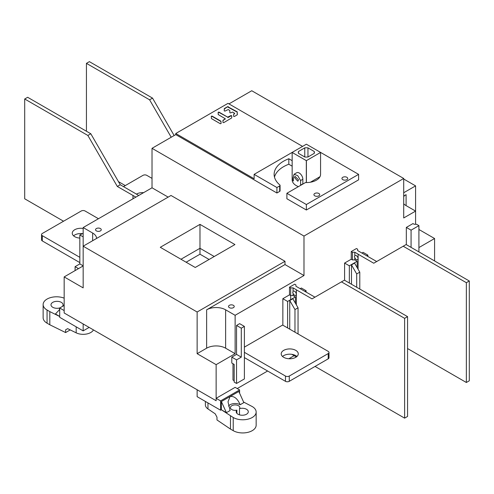 <?xml version="1.0" encoding="UTF-8"?>
<svg xmlns="http://www.w3.org/2000/svg" width="494" height="494" viewBox="0 0 494 494"><rect width="100%" height="100%" fill="white"/><g stroke="black" fill="none" stroke-linecap="round" stroke-linejoin="round"><path stroke-width="0.74" d="M358.076 269.199L358.125 254.151L354.803 252.23L354.803 255.824A2.421 1.396 60 0 1 355.112 255.509A2.421 1.396 60 0 1 356.977 256.158A2.421 1.396 60 0 1 358.033 258.59A2.421 1.396 60 0 1 357.533 259.702A2.421 1.396 60 0 1 354.803 257.633L354.803 259.912L357.174 261.283L349.338 265.803L349.338 283.025M358.076 254.182L373.748 263.228L403.197 246.228L466.355 282.692L466.355 382.498L469.3 380.794L469.3 280.993L406.136 244.53L403.197 246.228M407.562 348.554L466.355 382.498M376.694 261.53L357.65 250.588L357.65 249.217L356.464 248.531L351.24 251.545L352.426 252.23L354.803 252.23M354.803 255.824L354.42 256.726L354.803 257.633M354.803 259.912L352.426 259.912L352.426 252.23M351.24 251.545L351.24 259.227L352.426 259.912M466.355 282.692L469.3 280.993M296.344 304.841L296.388 289.793L293.066 287.879L293.066 291.466A2.421 1.396 60 0 1 293.374 291.157A2.421 1.396 60 0 1 295.239 291.806A2.421 1.396 60 0 1 296.295 294.239A2.421 1.396 60 0 1 295.795 295.344A2.421 1.396 60 0 1 293.066 293.275L293.066 295.585M296.344 289.824L312.017 298.87L341.459 281.87L404.617 318.334L404.617 418.14L407.562 416.442L407.562 316.635L344.404 280.172L341.459 281.87M315.055 366.431L404.617 418.14M314.956 297.172L295.912 286.23L295.912 284.859L294.727 284.173L289.503 287.193L290.688 287.879L293.066 287.879M293.066 291.466L292.683 292.374L293.066 293.275M290.688 299.667L290.688 287.879M289.503 287.193L289.503 294.869L290.497 295.437M291.818 354.334L296.357 356.952M404.617 318.334L407.562 316.635M135.924 193.858L138.721 195.476M135.924 193.802L120.252 184.756L90.803 133.757L27.645 97.293L24.7 98.991L87.864 135.461L90.803 133.757M120.252 184.756L117.306 186.454L135.875 197.125M132.979 198.792L132.979 195.507M133.022 195.476L133.022 198.767M63.547 221.226L24.7 198.798L24.7 98.991M117.306 186.454L87.864 135.461M86.438 131.237L86.438 63.349L149.596 99.813L152.541 98.115L174.147 135.541M152.541 98.115L89.383 61.651L86.438 63.349M125.285 185.577L118.449 181.631M171.208 137.239L149.596 99.813M59.7 308.003L59.7 317.321L83.159 330.869L83.159 323.959L64.164 312.992L216.131 400.727L216.131 364.646L235.125 353.679L235.125 315.296L303.989 275.535L284.995 264.568L284.995 261.283L171.017 195.476L83.159 246.197L83.159 287.879L64.164 276.912L64.164 312.992L64.164 310.578L59.7 308.003L64.164 305.422M294.158 355.68L288.854 358.743M267.612 371.006L237.219 388.556M418.912 229.475L434.584 238.522L434.584 260.949M415.59 224.264L415.59 185.88L403.715 179.026M403.715 203.763A13.431 7.756 180 0 0 406.093 205.621L415.59 211.105L403.715 217.959L403.715 178.476L303.989 236.058L303.989 275.535M434.584 238.522L418.912 247.574M344.59 280.283L344.59 263.061L351.24 259.227M361.972 253.027L363.115 252.372L367.863 255.114L366.721 255.769M300.235 288.669L301.377 288.014L306.126 290.756L304.983 291.411M282.852 325.194L282.852 298.703L289.503 294.869M406.327 227.419L412.978 223.578L414.163 224.264L416.541 224.264L418.912 225.635L411.076 230.161L406.327 227.419L406.327 244.635M231.803 357.131L236.552 354.389L236.552 325.441L239.639 323.656L244.388 326.398L241.3 328.183L241.3 357.131L236.552 359.873L231.803 357.131L231.803 363.059L234.168 364.424L234.168 380.707L232.989 380.028L232.989 363.745M236.552 354.389L241.3 357.131M236.552 359.873L236.552 383.455L244.388 378.929L244.388 326.398M234.168 364.424L234.168 382.078L236.552 383.455M241.3 328.183L236.552 325.441M349.338 265.803L344.59 263.061M357.174 267.631L357.174 261.283M351.475 284.254L351.475 264.889L354.562 263.111L359.786 272.157L359.786 289.052M359.786 272.157L356.699 273.942L351.475 264.889M356.699 273.942L356.699 287.273M367.863 256.429L367.863 255.114M306.126 292.071L306.126 290.756M295.437 303.279L295.437 296.925L287.607 301.445L287.607 327.936M289.743 329.165L289.743 300.537L292.825 298.753L298.049 307.799L298.049 333.969M290.966 295.554L292.788 295.554A0.673 0.389 0 0 1 293.263 295.665L295.437 296.925M287.607 301.445L282.852 298.703M298.049 307.799L294.967 309.584L289.743 300.537M294.967 309.584L294.967 332.184M418.912 251.903L418.912 225.635M411.076 247.377L411.076 230.161M168.164 197.125L152.022 187.8L83.159 227.555L83.159 246.197L197.137 312.004L284.995 261.283M235.125 353.679L225.628 348.196A13.431 7.756 0 0 0 206.634 348.196L197.137 353.679L197.137 312.004M197.137 353.679L216.131 364.646M228.957 103.901L251.749 90.742L403.715 178.476M152.022 187.8L152.022 148.317L175.765 134.609L175.765 133.51L228.006 103.351L302.563 146.397M64.164 276.912L83.159 265.939M78.509 268.631L75.088 266.655L79.837 263.913L83.159 265.834M83.159 236.879L79.837 234.959L79.837 263.913M79.837 234.959L83.159 233.316M75.088 270.601L75.088 266.655M415.59 185.88L403.715 192.734M403.715 196.513A13.431 7.756 180 0 1 406.093 194.655L403.715 196.025M298.401 186.639A14.203 8.2 180 0 1 296.32 185.645A14.203 8.2 0 0 1 292.158 179.847L292.158 152.43A14.203 8.2 180 0 1 292.158 152.405L254.126 174.363L276.918 187.522L279.678 185.929A1.346 0.778 0 0 0 280.073 185.38A1.346 0.778 0 0 0 279.839 184.941A32.24 18.611 0 0 1 274.127 174.363A32.24 18.611 0 0 1 288.817 158.753L292.158 160.68M358.601 174.363L358.601 179.847L306.36 210.006L286.891 198.767L286.891 193.284L306.36 204.522L358.601 174.363L320.569 152.405A14.203 8.2 180 0 1 320.569 152.43A14.203 8.2 180 0 1 320.569 152.455L306.404 160.63A14.203 8.2 180 0 1 306.317 160.63L292.158 152.455A14.203 8.2 180 0 1 292.158 152.43M152.022 148.317L303.989 236.058M280.073 185.38L280.073 190.863A1.346 0.778 180 0 1 279.678 191.413L276.918 193.006L175.765 134.609M292.158 166.163L288.817 164.236A32.24 18.611 0 0 0 283.568 166.688A32.24 18.611 0 0 0 274.479 177.105M286.891 193.284L305.483 182.552A14.203 8.2 0 0 0 320.569 174.363L320.569 152.43M314.771 195.834A2.89 1.667 180 0 1 313.925 194.655A2.89 1.667 180 0 1 315.703 193.111A2.89 1.667 180 0 1 318.852 193.475A2.89 1.667 180 0 1 319.698 194.655A2.89 1.667 180 0 1 317.914 196.192A2.89 1.667 180 0 1 314.771 195.834M342.787 179.655A2.89 1.667 180 0 1 341.941 178.476A2.89 1.667 180 0 1 343.725 176.938A2.89 1.667 180 0 1 346.868 177.297A2.89 1.667 180 0 1 347.714 178.476A2.89 1.667 180 0 1 345.936 180.02A2.89 1.667 180 0 1 342.787 179.655M288.817 164.236L288.817 158.753M276.918 193.006L276.918 187.522M175.765 133.51L254.126 178.754L254.126 174.363M211.426 118.585L220.33 123.728L221.084 123.549L220.96 121.203L212.049 116.059L211.296 116.238L211.426 118.585M218.928 112.089L218.175 112.268L218.305 114.614L225.283 118.751L222.961 120.301L222.961 122.463L223.72 122.648L231.717 117.918L231.717 115.757L230.964 115.571L227.654 117.121L218.928 112.089L218.175 112.576L218.175 114.435M234.533 113.515L233.724 114.287L234.662 113.33L232.655 112.07L230.599 112.898L229.84 112.718L229.84 110.551L228.277 109.545L224.968 111.094L224.214 110.909L224.344 108.563L227.654 106.655L224.214 109.05M233.724 113.978L233.594 116.325L234.347 116.51L237.219 114.849L237.219 111.817L227.654 106.655M306.36 204.522L306.36 210.006M199.984 224.375L234.94 244.555L195.235 267.476L160.284 247.296L199.984 224.375L199.984 248.284L180.989 259.251M284.995 264.568L206.634 309.812A13.431 7.756 180 0 1 225.628 309.812L235.125 315.296M233.396 305.329A2.853 1.649 180 0 1 234.23 306.49A2.853 1.649 180 0 1 232.47 308.015A2.853 1.649 180 0 1 229.358 307.657A2.853 1.649 180 0 1 228.524 306.49A2.853 1.649 180 0 1 230.284 304.971A2.853 1.649 180 0 1 233.396 305.329M83.159 227.555L92.656 233.038A13.431 7.756 180 0 1 96.589 238.448M100.424 228.555A2.853 1.649 180 0 1 101.258 229.722A2.853 1.649 180 0 1 99.498 231.241A2.853 1.649 180 0 1 96.386 230.889A2.853 1.649 180 0 1 95.552 229.722A2.853 1.649 180 0 1 97.312 228.197A2.853 1.649 180 0 1 100.424 228.555M214.229 256.51L199.984 248.284L199.984 254.206L186.121 262.215M79.837 257.331L42.317 235.675A2.686 1.55 180 0 1 41.533 234.576L41.533 239.837A2.686 1.55 0 0 0 42.317 240.936L79.837 262.598M73.575 235.836A8.528 4.921 180 0 1 82.171 233.613M41.533 234.576A2.686 1.55 180 0 1 42.317 233.477L81.263 210.994A2.686 1.55 180 0 1 85.061 210.994L98.454 218.725M83.159 228.475A8.528 4.921 0 0 0 72.254 233.205A8.528 4.921 0 0 0 74.755 236.688A8.528 4.921 0 0 0 79.837 238.096M123.481 186.621L142.994 175.351A2.686 1.55 180 0 1 146.798 175.351L152.022 178.371M143.575 192.672A8.528 4.921 0 0 0 136.4 194.136M65.609 329.825L67.659 328.64L65.609 329.825L65.609 332.567L70.222 329.906M67.659 328.64L76.181 332.845A10.745 6.206 0 0 0 93.459 329.906M59.7 316.493L49.814 311.615L49.814 324.78L65.609 332.567M49.814 311.615L47.066 310.028A13.431 7.756 180 0 1 43.132 304.545L43.132 317.71A13.431 7.756 0 0 0 47.066 323.193L49.814 324.78M83.159 330.869L89.142 327.411M59.7 309.472L55.445 313.968L59.7 316.426M43.132 304.545A13.431 7.756 180 0 1 50.308 297.684A13.431 7.756 180 0 1 64.164 298.154M62.472 306.404A4.699 2.717 0 0 0 62.417 306.416A6.045 3.489 0 0 0 63.084 304.823A6.045 3.489 0 0 0 61.318 302.353A6.045 3.489 0 0 0 54.729 301.599A6.045 3.489 0 0 0 50.993 304.823A6.045 3.489 0 0 0 52.765 307.287A6.045 3.489 0 0 0 59.799 307.929A4.699 2.717 0 0 0 59.78 307.953M59.7 308.083A4.699 2.717 0 0 0 59.465 308.935A4.699 2.717 0 0 0 59.595 309.577M228.549 406.068A7.12 4.113 180 0 1 240.164 404.734L243.851 402.604L238.812 391.47L221.374 401.542L221.374 409.767L220.596 410.218L197.137 396.67L197.137 389.76L216.131 400.727L216.131 398.318L220.596 400.893L220.596 410.218M240.164 404.734C237.565 398.658 234.212 395.916 230.093 396.509L228.006 401.82L230.093 410.545L226.406 412.675L221.374 401.542M220.596 400.893L239.59 389.927L239.59 393.193M243.604 402.06L252.224 406.543A13.431 7.756 180 0 1 256.158 412.027A13.431 7.756 180 0 1 247.864 419.19A13.431 7.756 180 0 1 233.23 417.51L221.374 409.767L226.406 412.675M231.803 409.557A4.699 2.717 0 0 0 236.873 410.156A6.045 3.489 0 0 0 236.206 411.749A6.045 3.489 0 0 0 237.978 414.219A6.045 3.489 0 0 0 244.567 414.972A6.045 3.489 0 0 0 248.297 411.749A6.045 3.489 0 0 0 246.525 409.285A6.045 3.489 0 0 0 239.491 408.643A4.699 2.717 0 0 0 239.831 407.636A4.699 2.717 0 0 0 238.454 405.722A4.699 2.717 0 0 0 233.329 405.129A4.699 2.717 0 0 0 230.426 407.636A4.699 2.717 0 0 0 231.803 409.557M230.482 415.923L230.482 429.082L216.989 419.962L216.989 417.22L215.236 413.842L207.962 408.927A10.745 6.206 0 0 1 205.387 404.895L205.387 401.437M239.59 389.927L235.125 387.352L216.131 398.318M230.482 429.082L233.23 430.669A13.431 7.756 0 0 0 247.864 432.349A13.431 7.756 0 0 0 256.158 425.186L256.158 412.027M239.491 408.643L239.491 414.855M236.873 413.342L236.873 410.156M244.388 347.128L282.617 325.052L328.207 351.376A2.686 1.55 180 0 1 328.992 352.475A2.686 1.55 180 0 1 328.207 353.568L289.268 376.051A2.686 1.55 180 0 1 285.464 376.051L244.388 352.333M328.992 352.475L328.992 357.736A2.686 1.55 0 0 1 328.207 358.835L289.268 381.319A2.686 1.55 0 0 1 285.464 381.319L244.388 357.6M283.71 357.329A8.528 4.921 0 0 0 293.004 358.391A8.528 4.921 0 0 0 298.271 353.846A8.528 4.921 0 0 0 295.77 350.363A8.528 4.921 0 0 0 286.477 349.295A8.528 4.921 0 0 0 281.209 353.846A8.528 4.921 0 0 0 283.71 357.329M282.531 356.477A8.528 4.921 180 0 1 295.77 355.624A8.528 4.921 180 0 1 296.95 356.477M314.264 153.35L314.264 151.504L307.96 147.867A8.058 4.656 0 0 0 304.761 147.867L304.761 156.987A8.058 4.656 0 0 0 307.96 156.987L314.264 153.35A8.058 4.656 0 0 0 314.419 152.43A8.058 4.656 0 0 0 314.264 151.504M304.761 156.987L298.462 153.35L298.462 151.504A8.058 4.656 0 0 0 298.302 152.43A8.058 4.656 0 0 0 298.462 153.35M298.462 151.504L304.761 147.867M307.96 147.867L307.96 156.987M306.404 144.229L320.569 152.405M306.317 144.229L292.158 152.405M300.865 185.213A14.203 8.2 180 0 1 300.599 185.151L302.847 183.848L302.847 179.242A5.107 2.945 -120 0 0 300.618 174.11A5.107 2.945 -120 0 0 296.684 172.739L294.097 174.234L293.38 176.377L293.38 180.983A14.203 8.2 180 0 1 292.158 177.679L292.158 152.455M302.847 179.242L300.599 180.545L300.599 185.151M300.599 180.545L297.765 175.716L294.097 174.234M294.523 177.581L297.826 181.23L298.512 179.884L295.004 176.346L294.523 177.581M320.569 174.388L320.569 152.455M306.404 160.63L306.404 182.564M306.317 182.564L306.317 160.63M293.38 178.383L292.158 177.679M310.417 182.224L319.976 176.704M209.104 259.474L199.984 254.206M221.084 123.549L220.96 121.505L212.049 116.368L211.296 116.547M227.654 117.121L218.928 112.397M227.654 117.43L228.277 117.121M231.717 117.918L231.717 116.059L230.964 115.88L228.277 117.43M225.153 118.931L222.961 120.604M225.153 119.233L225.283 118.751M237.348 114.67L237.219 112.119L227.654 106.963M234.533 113.818L234.662 113.33M406.093 205.621L406.093 194.655M279.678 185.929L279.678 191.413M212.049 116.368L212.049 116.059M230.964 115.571L230.964 115.88M223.09 120.425L223.09 120.116M224.344 108.871L224.344 108.563M228.277 106.963L228.277 106.655M206.634 309.812L206.634 348.196M225.628 348.196L225.628 309.812M92.656 233.038L92.656 240.714M42.317 235.675L42.317 240.936M76.181 332.845L76.181 326.837M47.066 310.028L47.066 323.193M207.962 402.919L207.962 408.927M233.23 430.669L233.23 417.51M285.464 381.319L285.464 376.051M289.268 376.051L289.268 381.319M328.207 358.835L328.207 353.568"/></g></svg>

